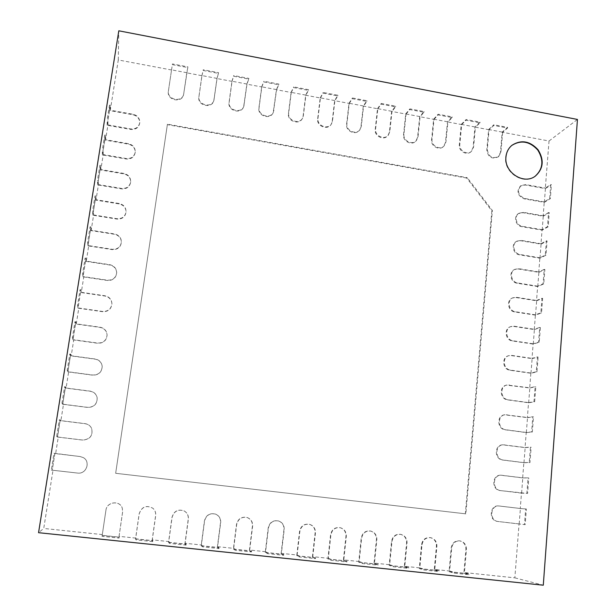 <?xml version="1.0" encoding="UTF-8"?>
<svg xmlns="http://www.w3.org/2000/svg" width="616" height="616" viewBox="0 0 616 616"><rect width="100%" height="100%" fill="white"/><g stroke="black" fill="none" stroke-linecap="round" stroke-linejoin="round"><path stroke-width="0.46" stroke-dasharray="3.08 2.31" d="M466.766 178.07L167.352 124.655L115.654 473.296L465.326 513.798L491.853 210.865L466.766 178.07L467.259 177.662L167.436 124.147L115.662 473.296L465.85 513.852L492.377 210.503L467.259 177.662M167.352 124.655L167.436 124.147M465.326 513.798L465.85 513.852M491.853 210.865L492.377 210.503M502.664 132.294L500.947 152.129L498.698 156.487C492.369 159.097 488.565 156.803 487.302 149.611L489.073 129.737L493.793 125.448L507.538 128.051L502.664 132.294L549.025 141.018L545.337 188.103L550.743 184.554L549.664 198.514L544.259 201.902L543.173 215.769L548.579 212.551L547.493 226.657L542.088 229.706L540.987 243.72L546.392 240.833L545.291 255.078L539.885 257.796L538.777 271.949L544.182 269.4L543.073 283.799L537.668 286.171L536.551 300.462L541.957 298.267L540.833 312.812L535.427 314.83L534.295 329.267L539.701 327.427L538.561 342.119L533.163 343.782L532.016 358.373L537.422 356.895L536.274 371.741L530.869 373.034L529.721 387.772L535.119 386.671L533.957 401.671L528.559 402.587L527.396 417.479L532.794 416.755L531.623 431.916L526.226 432.447L525.048 447.493L530.445 447.154L529.26 462.477L523.862 462.624L522.668 477.823L528.066 477.885L526.873 493.37L521.475 493.108L520.274 508.477L525.664 508.939L524.455 524.593L519.065 523.923L514.845 577.846L464.433 572.557L466.428 549.58C466.451 545.037 464.418 542.165 460.329 540.971L459.813 540.871C455.062 540.525 452.19 542.858 451.205 547.863L449.072 571.663L454.146 573.134L469.123 574.705L469.192 573.896L464.433 572.557M489.073 129.737L475.413 127.166L473.588 147.085L471.525 151.259C467.305 155.448 458.928 150.658 459.805 144.544L461.684 124.586L447.886 121.991L445.945 141.988L444.082 145.954C439.924 150.504 431.085 145.722 432.024 139.416L434.018 119.381L420.073 116.755L418.025 136.837L416.37 140.564C412.304 145.507 402.941 140.756 403.95 134.242L406.06 114.114L391.976 111.465L389.805 131.631L388.38 135.081C384.438 140.448 374.505 135.751 375.591 129.014L377.816 108.801L363.579 106.121L361.292 126.38L360.098 129.499C356.325 135.335 345.761 130.723 346.923 123.731L349.272 103.426L334.888 100.724L332.486 121.067L331.516 123.824C327.974 130.153 316.709 125.656 317.964 118.388L320.428 98.006L305.89 95.264L303.365 115.693L302.625 118.041C299.376 124.902 287.349 120.559 288.696 112.99L291.283 92.516L276.592 89.751L273.404 112.158C270.524 119.566 257.673 115.431 259.113 107.538L261.823 86.972L246.977 84.184L243.859 106.183C241.418 114.137 227.674 110.264 229.206 102.025L232.047 81.374L217.04 78.548L213.96 100.1C212.035 108.624 197.359 105.066 198.983 96.45L201.956 75.706L186.787 72.857L183.699 93.94C182.375 103.003 166.705 99.831 168.438 90.814L171.541 69.985L118.287 59.968L110.303 110.172L133.041 114.245C137.476 115.423 139.724 118.172 139.778 122.476C138.839 127.135 135.836 129.283 130.769 128.921L107.954 124.894L105.598 139.701L128.482 143.682C132.925 144.837 135.181 147.578 135.258 151.906C134.334 156.641 131.308 158.851 126.188 158.52L103.234 154.593L100.847 169.562L123.878 173.435C128.321 174.567 130.592 177.3 130.692 181.643C129.784 186.471 126.742 188.735 121.552 188.442L98.452 184.608L96.05 199.738L119.219 203.519C123.654 204.62 125.941 207.346 126.08 211.696C125.194 216.616 122.13 218.942 116.871 218.688L93.624 214.953L91.191 230.253L114.507 233.934C118.926 234.996 121.229 237.699 121.414 242.05C120.567 247.078 117.479 249.488 112.135 249.264L88.743 245.638L86.278 261.107L109.748 264.68C114.137 265.704 116.455 268.376 116.694 272.703C115.9 277.87 112.79 280.357 107.346 280.18L83.807 276.661L81.32 292.307L104.936 295.765C109.271 296.743 111.596 299.368 111.919 303.65C111.211 308.97 108.077 311.565 102.502 311.442L78.809 308.031L76.299 323.847L100.061 327.196C104.312 328.112 106.653 330.661 107.092 334.858C106.514 340.386 103.349 343.112 97.613 343.05L73.766 339.755L71.217 355.748L95.141 358.989C99.23 359.813 101.578 362.239 102.187 366.25C101.832 372.072 98.66 374.99 92.662 375.013L68.661 371.833L66.081 388.011L90.167 391.129C93.94 391.83 96.265 394.001 97.143 397.651C97.266 403.927 94.102 407.153 87.657 407.338L63.494 404.281L60.892 420.636L85.131 423.639C88.18 424.124 90.352 425.725 91.638 428.459C93.055 435.574 90.036 439.431 82.59 440.032L58.274 437.091L55.64 453.645L80.041 456.518L83.198 457.557C90.56 461.284 86.787 473.619 78.386 473.157L52.991 470.285L43.736 528.443L38.554 532.694M105.944 510.163L102.194 535.335L118.934 537.09L122.599 511.988L122.284 508.223C120.081 500.069 106.814 501.617 105.944 510.163L102.31 534.588L43.736 528.443M105.937 510.225C106.807 501.655 120.097 500.107 122.307 508.277L122.615 512.042L119.065 536.343L135.728 538.091L139.201 513.86C141.78 506.729 146.346 504.866 152.876 508.254C155.07 510.202 156.01 512.666 155.679 515.654L152.291 539.832L168.753 541.556L172.072 517.448C173.997 511.157 178.009 508.978 184.107 510.903C187.256 512.735 188.681 515.507 188.365 519.226L185.123 543.274L201.401 544.983L204.566 520.99C206.206 515.115 209.917 512.828 215.692 514.144C219.288 515.815 220.952 518.687 220.674 522.753L217.587 546.677L233.68 548.363L236.69 524.501C238.169 518.865 241.68 516.539 247.224 517.525C251.051 519.08 252.853 521.983 252.622 526.241L249.68 550.042L265.588 551.713L268.453 527.966C269.816 522.491 273.181 520.15 278.555 520.943C282.513 522.407 284.4 525.317 284.199 529.691L281.404 553.368L297.128 555.016L299.861 531.4C301.132 526.041 304.381 523.692 309.617 524.347C313.652 525.741 315.592 528.659 315.43 533.094L312.766 556.656L328.32 558.288L330.908 534.788C332.109 529.521 335.266 527.173 340.386 527.735C344.46 529.075 346.438 531.985 346.3 536.467L343.782 559.905L359.159 561.523L361.615 538.138C362.747 532.956 365.827 530.599 370.84 531.092C374.944 532.386 376.938 535.289 376.838 539.801L374.451 563.124L389.659 564.718L391.976 541.456C393.062 536.336 396.065 533.987 400.985 534.418C405.089 535.674 407.107 538.569 407.03 543.096L404.781 566.304L419.819 567.883L422.006 544.729C423.038 539.67 425.972 537.329 430.815 537.714C434.919 538.931 436.944 541.818 436.898 546.361L434.773 569.453L449.642 571.009L451.705 547.978C452.691 542.958 455.563 540.625 460.329 540.971M519.065 523.923L498.144 521.513C489.004 520.766 490.167 504.835 499.245 505.998L520.274 508.477M521.475 493.108L500.731 490.606C491.961 489.936 492.438 474.767 501.193 475.213L522.668 477.823M523.862 462.624L503.233 460.006C494.848 459.343 494.771 444.991 503.126 444.791L525.048 447.493M526.226 432.447L505.713 429.729C497.69 429.067 497.127 415.492 505.066 414.722L527.396 417.479M528.559 402.587L508.169 399.769C500.485 399.099 499.499 386.263 507.007 385L529.721 387.772M530.869 373.034L510.595 370.116C503.226 369.431 501.878 357.295 508.962 355.601L511.796 355.409L532.016 358.373M533.163 343.782L512.997 340.771C505.913 340.07 504.265 328.574 510.941 326.526L514.183 326.21L534.295 329.267M535.427 314.83L515.369 311.719C508.554 311.011 506.66 300.108 512.928 297.759L516.555 297.312L536.551 300.462M537.668 286.171L517.725 282.967C511.149 282.244 509.047 271.879 514.938 269.292L518.895 268.699L538.777 271.949M539.885 257.796L520.05 254.508C513.698 253.769 511.426 243.898 516.963 241.118L521.205 240.386L540.987 243.72M542.088 229.706L522.36 226.334C516.2 225.579 513.798 216.162 518.995 213.221L523.5 212.351L543.173 215.769M544.259 201.902L524.639 198.437C518.01 195.311 516.809 191.029 521.044 185.593L525.771 184.6L545.337 188.103M549.025 141.018L577.446 119.45M514.845 577.846L543.289 585.2M118.287 59.968L118.811 30.8M171.541 69.985L172.341 64.649L187.788 67.567L186.787 72.857M201.956 75.706L203.157 70.478L218.434 73.366L217.04 78.548M232.047 81.374L233.633 76.245L248.749 79.102L246.977 84.184M261.823 86.972L263.787 81.943L278.74 84.777L276.592 89.751M291.283 92.516L293.616 87.588L308.408 90.383L305.89 95.264M320.428 98.006L323.123 93.17L337.76 95.934L334.888 100.724M349.272 103.426L352.321 98.691L366.805 101.432L363.579 106.121M377.816 108.801L381.212 104.158L395.549 106.868L391.976 111.465M406.06 114.114L409.802 109.563L423.985 112.243L420.073 116.755M434.018 119.381L438.092 114.915L452.129 117.571L447.886 121.991M461.684 124.586L466.089 120.212L479.98 122.838L475.413 127.166M544.344 202.395L545.422 188.612L525.209 184.993L520.482 185.994C516.254 191.414 517.448 195.688 524.077 198.814L544.344 202.395L550.35 198.637L551.428 184.677L550.743 184.554M545.422 188.612L551.428 184.677M502.194 132.078L488.619 129.529L486.786 150.058C488.049 157.242 491.845 159.529 498.167 156.918L500.408 152.568L502.194 132.078L507.599 127.358L493.855 124.755L493.793 125.448M507.538 128.051L507.599 127.358M549.664 198.514L550.35 198.637M488.619 129.529L493.855 124.755M542.172 230.161L543.258 216.239L522.938 212.713L518.433 213.575C513.243 216.516 515.646 225.926 521.79 226.673L542.172 230.161L548.178 226.773L549.264 212.666L548.579 212.551M543.258 216.239L549.264 212.666M474.982 126.958L461.268 124.378L459.32 144.999C458.45 151.105 466.812 155.886 471.024 151.705L473.088 147.532L474.982 126.958L480.041 122.145L466.15 119.512L466.089 120.212M479.98 122.838L480.041 122.145M547.493 226.657L548.178 226.773M461.268 124.378L466.15 119.512M539.978 258.204L541.071 244.152L520.643 240.71L516.4 241.434C510.872 244.221 513.136 254.077 519.488 254.808L539.978 258.204L545.984 255.193L547.085 240.948L546.392 240.833M541.071 244.152L547.085 240.948M447.493 121.783L433.641 119.181L431.577 139.886C430.638 146.177 439.47 150.951 443.628 146.408L445.483 142.442L447.493 121.783L452.19 116.871L438.161 114.214L438.092 114.915M452.129 117.571L452.19 116.871M545.291 255.078L545.984 255.193M433.641 119.181L438.161 114.214M537.76 286.54L538.869 272.334L518.326 268.984L514.375 269.577C508.493 272.164 510.587 282.513 517.155 283.237L537.76 286.54L543.766 283.907L544.875 269.515L544.182 269.4M538.869 272.334L544.875 269.515M419.719 116.555L405.721 113.921L403.542 134.719C402.533 141.218 411.881 145.961 415.946 141.025L417.594 137.306L419.719 116.555L424.054 111.55L409.871 108.863L409.802 109.563M423.985 112.243L424.054 111.55M543.073 283.799L543.766 283.907M405.721 113.921L409.871 108.863M535.52 315.153L536.644 300.808L515.985 297.551L512.366 298.005C506.106 300.354 507.992 311.242 514.807 311.95L535.52 315.153L541.526 312.92L542.65 298.375L541.957 298.267M536.644 300.808L542.65 298.375M391.661 111.28L377.516 108.616L375.221 129.499C374.135 136.228 384.053 140.918 387.988 135.551L389.42 132.109L391.661 111.28L395.618 106.168L381.289 103.45L381.212 104.158M395.549 106.868L395.618 106.168M540.833 312.812L541.526 312.92M377.516 108.616L381.289 103.45M533.256 344.067L534.395 329.575L513.621 326.418L510.379 326.734C503.711 328.782 505.359 340.263 512.427 340.956L533.256 344.067L539.262 342.226L540.401 327.535L539.701 327.427M534.395 329.575L540.401 327.535M363.301 105.944L349.018 103.249L346.592 124.224C345.43 131.2 355.986 135.813 359.744 129.984L360.945 126.865L363.301 105.944L366.89 100.724L352.406 97.983L352.321 98.691M366.805 101.432L366.89 100.724M538.561 342.119L539.262 342.226M349.018 103.249L352.406 97.983M530.977 373.273L532.116 358.635L511.234 355.571L508.4 355.771C501.324 357.457 502.664 369.585 510.025 370.262L530.977 373.273L536.975 371.841L538.122 356.995L537.422 356.895M532.116 358.635L538.122 356.995M334.657 100.547L320.22 97.836L317.671 118.888C316.424 126.149 327.673 130.638 331.2 124.316L332.17 121.56L334.657 100.547L337.845 95.234L323.207 92.462L323.123 93.17M337.76 95.934L337.845 95.234M536.274 371.741L536.975 371.841M320.22 97.836L323.207 92.462M528.667 402.787L529.822 387.988L506.444 385.123C498.945 386.386 499.93 399.199 507.599 399.876L528.667 402.787L534.665 401.771L535.828 386.763L535.119 386.671M529.822 387.988L535.828 386.763M305.705 95.103L291.114 92.354L288.442 113.506C287.102 121.059 299.106 125.394 302.348 118.549L303.095 116.201L305.705 95.103L308.5 89.674L293.701 86.871L293.616 87.588M308.408 90.383L308.5 89.674M533.957 401.671L534.665 401.771M291.114 92.354L293.701 86.871M526.333 432.601L527.504 417.656L504.504 414.807C496.573 415.577 497.135 429.129 505.151 429.791L526.333 432.601L532.332 432.008L533.502 416.847L532.794 416.755M527.504 417.656L533.502 416.847M276.445 89.597L261.7 86.817L258.897 108.062C257.465 115.939 270.301 120.066 273.173 112.674L276.445 89.597L278.832 84.061L263.879 81.227L263.787 81.943M278.74 84.777L278.832 84.061M531.623 431.916L532.332 432.008M261.7 86.817L263.879 81.227M523.977 462.724L525.155 447.624L502.564 444.829C494.225 445.029 494.302 459.359 502.671 460.029L523.977 462.724L529.976 462.57L531.154 447.247L530.445 447.154M525.155 447.624L531.154 447.247M246.877 84.03L231.97 81.227L229.036 102.556C227.512 110.788 241.226 114.653 243.666 106.707L246.877 84.03L248.849 78.386L233.734 75.522L233.633 76.245M248.749 79.102L248.849 78.386M529.26 462.477L529.976 462.57M231.97 81.227L233.734 75.522M521.598 493.17L522.792 477.908L500.631 475.213C491.891 474.759 491.414 489.913 500.169 490.575L527.589 493.455L528.782 477.97L528.066 477.885M522.792 477.908L528.782 477.97M216.994 78.409L201.925 75.568L198.86 96.997C197.228 105.606 211.889 109.148 213.814 100.639L216.994 78.409L218.534 72.65L203.257 69.754L203.157 70.478M218.434 73.366L218.534 72.65M526.873 493.37L527.589 493.455M201.925 75.568L203.257 69.754M519.188 523.931L520.397 508.508L498.683 505.952C489.62 504.789 488.457 520.697 497.582 521.444L525.178 524.678L526.387 509.024L525.664 508.939M520.397 508.508L526.387 509.024M186.787 72.719L171.556 69.854L168.353 91.368C166.628 100.377 182.267 103.542 183.599 94.487L187.895 66.851L172.449 63.925L172.341 64.649M187.788 67.567L187.895 66.851M524.455 524.593L525.178 524.678M171.556 69.854L172.449 63.925M102.31 534.588L102.187 535.466L119.181 537.244L119.065 536.343M135.728 538.091L136.082 539.015L152.876 540.779L152.291 539.832M168.753 541.556L169.577 542.527L186.178 544.259L185.123 543.274M201.401 544.983L202.679 545.992L219.088 547.709L217.587 546.677M233.68 548.363L235.404 549.418L251.621 551.112L249.68 550.042M265.588 551.713L267.744 552.806L283.776 554.485L281.404 553.368M297.128 555.016L299.715 556.148L315.561 557.811L312.766 556.656M328.32 558.288L331.323 559.459L346.993 561.099L343.782 559.905M359.159 561.523L362.57 562.731L378.062 564.356L374.451 563.124M389.659 564.718L393.462 565.965L408.778 567.567L404.781 566.304M419.819 567.883L424.008 569.161L439.154 570.747L434.773 569.453M449.642 571.009L454.215 572.326L469.192 573.896M110.303 110.172L110.295 105.274L107.916 120.189L107.954 124.894M105.598 139.701L105.529 135.181L103.126 150.258L103.234 154.593M100.847 169.562L100.716 165.419L98.283 180.665L98.452 184.608M96.05 199.738L95.842 195.988L93.386 211.404L93.624 214.953M91.191 230.253L90.922 226.904L88.434 242.488L88.743 245.638M86.278 261.107L85.94 258.166L83.43 273.928L83.807 276.661M81.32 292.307L80.904 289.782L78.363 305.721L78.809 308.031M76.299 323.847L75.806 321.752L73.242 337.876L73.766 339.755M71.217 355.748L70.663 354.092L68.06 370.401L68.661 371.833M66.081 388.011L65.45 386.802L62.824 403.295L63.494 404.281M60.892 420.636L60.176 419.889L57.519 436.575L58.274 437.091M55.64 453.645L54.847 453.361L52.16 470.239L52.991 470.285M449.072 571.663L463.848 573.211L465.912 549.472C465.935 544.929 463.902 542.065 459.813 540.871M463.848 573.211L469.123 574.705M109.517 110.564L107.176 125.271L130.738 129.429C135.797 129.791 138.8 127.643 139.732 122.992C139.678 118.688 137.437 115.954 133.01 114.769L109.517 110.564L109.494 105.128L107.115 120.043L107.916 120.189M110.295 105.274L109.494 105.128M454.215 572.326L454.146 573.134M107.176 125.271L107.115 120.043M419.28 568.545L434.218 570.108L436.413 546.253C436.459 541.718 434.442 538.838 430.338 537.614C425.51 537.237 422.576 539.57 421.544 544.629L419.28 568.545L423.931 569.977L439.085 571.563L439.154 570.747M434.218 570.108L439.085 571.563M104.82 140.063L102.449 154.932L126.165 158.99C131.277 159.313 134.296 157.111 135.22 152.383C135.15 148.063 132.894 145.322 128.459 144.167L104.82 140.063L104.728 135.043L102.325 150.119L103.126 150.258M105.529 135.181L104.728 135.043M424.008 569.161L423.931 569.977M102.449 154.932L102.325 150.119M389.166 565.388L404.265 566.966L406.591 542.996C406.668 538.469 404.658 535.581 400.554 534.326C395.641 533.895 392.638 536.236 391.56 541.348L389.166 565.388L393.385 566.782L408.701 568.383L408.778 567.567M404.265 566.966L408.701 568.383M100.069 169.877L97.674 184.908L121.537 188.866C126.719 189.158 129.76 186.894 130.661 182.082C130.561 177.739 128.29 175.013 123.855 173.881L100.069 169.877L99.907 165.281L97.474 180.526L98.283 180.665M100.716 165.419L99.907 165.281M393.462 565.965L393.385 566.782M97.674 184.908L97.474 180.526M358.705 562.2L373.974 563.794L376.438 539.701C376.545 535.196 374.543 532.293 370.455 531C365.442 530.515 362.37 532.863 361.238 538.045L358.705 562.2L362.485 563.555L377.978 565.172L378.062 564.356M373.974 563.794L377.978 565.172M95.264 200.023L92.847 215.215L116.863 219.065C122.114 219.327 125.179 217.001 126.057 212.081C125.918 207.738 123.631 205.02 119.204 203.927L95.264 200.023L95.026 195.857L92.569 211.273L93.386 211.404M95.842 195.988L95.026 195.857M362.57 562.731L362.485 563.555M92.847 215.215L92.569 211.273M327.905 558.974L343.343 560.591L345.953 536.374C346.084 531.893 344.113 528.99 340.04 527.65C334.927 527.088 331.778 529.437 330.576 534.696L327.905 558.974L331.231 560.283L346.9 561.923L346.993 561.099M343.343 560.591L346.9 561.923M90.413 230.492L87.965 245.861L112.135 249.603C117.464 249.819 120.551 247.424 121.398 242.396C121.213 238.053 118.919 235.35 114.507 234.288L90.413 230.492L90.098 226.773L87.611 242.365L88.434 242.488M90.922 226.904L90.098 226.773M331.323 559.459L331.231 560.283M87.965 245.861L87.611 242.365M296.75 555.709L312.374 557.349L315.115 533.009C315.284 528.574 313.344 525.664 309.317 524.27C304.088 523.615 300.839 525.964 299.569 531.308L296.75 555.709L299.622 556.98L315.469 558.635L315.561 557.811M312.374 557.349L315.469 558.635M85.508 261.307L83.029 276.838L107.353 280.473C112.782 280.65 115.893 278.163 116.686 273.011C116.447 268.684 114.129 266.012 109.748 264.995L85.508 261.307L85.116 258.042L82.598 273.804L83.43 273.928M85.94 258.166L85.116 258.042M299.715 556.148L299.622 556.98M83.029 276.838L82.598 273.804M265.25 552.413L281.05 554.061L283.938 529.598C284.13 525.24 282.251 522.33 278.301 520.867C272.934 520.081 269.569 522.414 268.214 527.881L265.25 552.413L267.644 553.638L283.676 555.316L283.776 554.485M281.05 554.061L283.676 555.316M80.542 292.461L78.04 308.169L102.518 311.688C108.077 311.812 111.211 309.224 111.919 303.911C111.596 299.63 109.271 297.004 104.943 296.034L80.542 292.461L80.072 289.659L77.531 305.598L78.363 305.721M80.904 289.782L80.072 289.659M267.744 552.806L267.644 553.638M78.04 308.169L77.531 305.598M233.387 549.072L249.365 550.75L252.406 526.156C252.637 521.914 250.843 519.011 247.016 517.463C241.48 516.47 237.969 518.795 236.498 524.424L233.387 549.072L235.297 550.257L251.52 551.951L251.621 551.112M249.365 550.75L251.52 551.951M75.529 323.962L72.996 339.847L97.628 343.251C103.365 343.312 106.522 340.586 107.099 335.073C106.66 330.884 104.32 328.336 100.085 327.419L75.529 323.962L74.975 321.637L72.403 337.76L73.242 337.876M75.806 321.752L74.975 321.637M235.404 549.418L235.297 550.257M72.996 339.847L72.403 337.76M201.155 545.699L217.317 547.393L220.505 522.676C220.782 518.618 219.119 515.754 215.531 514.083C209.763 512.766 206.06 515.045 204.427 520.92L201.155 545.699L202.572 546.831L218.98 548.548L219.088 547.709M217.317 547.393L218.98 548.548M70.455 355.817L67.899 371.879L92.693 375.167C98.676 375.136 101.848 372.226 102.202 366.42C101.594 362.408 99.245 359.99 95.164 359.159L70.455 355.817L69.816 353.977L67.221 370.285L68.06 370.401M70.663 354.092L69.816 353.977M202.679 545.992L202.572 546.831M67.899 371.879L67.221 370.285M168.553 542.28L184.9 543.997L188.25 519.149C188.558 515.446 187.141 512.674 183.999 510.849C177.909 508.916 173.905 511.095 171.98 517.378L168.553 542.28L169.462 543.374L186.063 545.106L186.178 544.259M184.9 543.997L186.063 545.106M65.319 388.034L62.732 404.281L87.688 407.445C94.133 407.261 97.29 404.034 97.166 397.767C96.288 394.125 93.971 391.953 90.198 391.26L65.319 388.034L64.603 386.686L61.97 403.187L62.824 403.295M65.45 386.802L64.603 386.686M169.577 542.527L169.462 543.374M62.732 404.281L61.97 403.187M135.566 538.831L152.106 540.563L155.609 515.592C155.94 512.604 155.001 510.14 152.806 508.2C146.285 504.82 141.734 506.683 139.154 513.79L135.566 538.831L135.959 539.87L152.76 541.626L152.876 540.779M152.106 540.563L152.76 541.626M60.129 420.62L57.519 437.052L82.636 440.086C90.075 439.485 93.078 435.635 91.668 428.528C90.383 425.802 88.219 424.201 85.17 423.716L60.129 420.62L59.328 419.781L56.664 436.475L57.519 436.575M60.176 419.889L59.328 419.781M136.082 539.015L135.959 539.87M57.519 437.052L56.664 436.475M118.934 537.09L119.057 538.099L119.181 537.244M54.886 453.576L52.237 470.193L78.432 473.157C86.825 473.619 90.591 461.307 83.237 457.58L80.088 456.548L53.992 453.26L51.297 470.139L52.16 470.239M54.847 453.361L53.992 453.26M102.187 535.466L102.056 536.32L119.057 538.099M102.194 535.335L102.056 536.32M52.237 470.193L51.297 470.139M511.804 145.415L511.657 145.538C508.146 148.494 506.152 152.383 505.667 157.196C503.649 172.519 523.438 185.385 534.996 176.361L535.15 176.253M525.209 184.993L525.771 184.6M500.408 152.568L500.947 152.129M524.077 198.814L524.639 198.437M486.786 150.058L487.302 149.611M522.938 212.713L523.5 212.351M473.088 147.532L473.588 147.085M521.79 226.673L522.36 226.334M459.32 144.999L459.805 144.544M520.643 240.71L521.205 240.386M445.483 142.442L445.945 141.988M519.488 254.808L520.05 254.508M431.577 139.886L432.024 139.416M518.326 268.984L518.895 268.699M417.594 137.306L418.025 136.837M517.155 283.237L517.725 282.967M403.542 134.719L403.95 134.242M515.985 297.551L516.555 297.312M389.42 132.109L389.805 131.631M514.807 311.95L515.369 311.719M375.221 129.499L375.591 129.014M513.621 326.418L514.183 326.21M360.945 126.865L361.292 126.38M512.427 340.956L512.997 340.771M346.592 124.224L346.923 123.731M511.234 355.571L511.796 355.409M332.17 121.56L332.486 121.067M510.025 370.262L510.595 370.116M317.671 118.888L317.964 118.388M508.816 385.031L509.386 384.908M303.095 116.201L303.365 115.693M507.599 399.876L508.169 399.769M288.442 113.506L288.696 112.99M506.383 414.799L506.945 414.714M273.704 110.788L273.943 110.272M505.151 429.791L505.713 429.729M258.897 108.062L259.113 107.538M503.919 444.868L504.481 444.829M244.005 105.313L244.198 104.789M502.671 460.029L503.233 460.006M229.036 102.556L229.206 102.025M501.424 475.259L501.986 475.267M213.991 99.784L214.137 99.245M500.169 490.575L500.731 490.606M198.86 96.997L198.983 96.45M498.906 505.975L499.468 506.021M183.645 94.194L183.753 93.64M497.643 521.452L498.205 521.521M168.353 91.368L168.438 90.814M465.912 549.472L466.428 549.58M133.01 114.769L133.041 114.245M451.205 547.863L451.705 547.978M130.738 129.429L130.769 128.921M436.413 546.253L436.898 546.361M128.459 144.167L128.482 143.682M421.544 544.629L422.006 544.729M126.165 158.99L126.188 158.52M406.591 542.996L407.03 543.096M123.855 173.881L123.878 173.435M391.56 541.348L391.976 541.456M121.537 188.866L121.552 188.442M376.438 539.701L376.838 539.801M119.204 203.927L119.219 203.519M521.044 185.593L520.482 185.994M498.698 156.487L498.167 156.918M518.995 213.221L518.433 213.575M471.525 151.259L471.024 151.705M516.963 241.118L516.4 241.434M444.082 145.954L443.628 146.408M514.938 269.292L514.375 269.577M416.37 140.564L415.946 141.025M512.928 297.759L512.366 298.005M388.38 135.081L387.988 135.551M510.941 326.526L510.379 326.734M360.098 129.499L359.744 129.984M508.962 355.601L508.4 355.771M331.516 123.824L331.2 124.316M507.007 385L506.444 385.123M302.625 118.041L302.348 118.549M505.066 414.722L504.504 414.807M273.404 112.158L273.173 112.674M503.126 444.791L502.564 444.829M243.859 106.183L243.666 106.707M501.193 475.213L500.631 475.213M213.96 100.1L213.814 100.639M499.245 505.998L498.683 505.952M498.144 521.513L497.582 521.444M183.699 93.94L183.599 94.487M139.778 122.476L139.732 122.992M430.815 537.714L430.338 537.614M135.258 151.906L135.22 152.383M400.985 534.418L400.554 534.326M130.692 181.643L130.661 182.082M370.84 531.092L370.455 531M126.08 211.696L126.057 212.081"/><path stroke-width="0.92" d="M577.446 119.45L543.289 585.2L38.554 532.694L118.811 30.8L577.446 119.45M505.959 156.964C506.444 152.144 508.439 148.256 511.95 145.291C521.198 139.47 529.906 140.964 538.068 149.78C544.336 160.021 543.412 168.815 535.304 176.138C523.739 185.17 503.942 172.295 505.959 156.964M535.15 176.253C543.112 168.907 543.982 160.16 537.753 150.011C529.675 141.272 521.028 139.74 511.804 145.415"/></g></svg>
